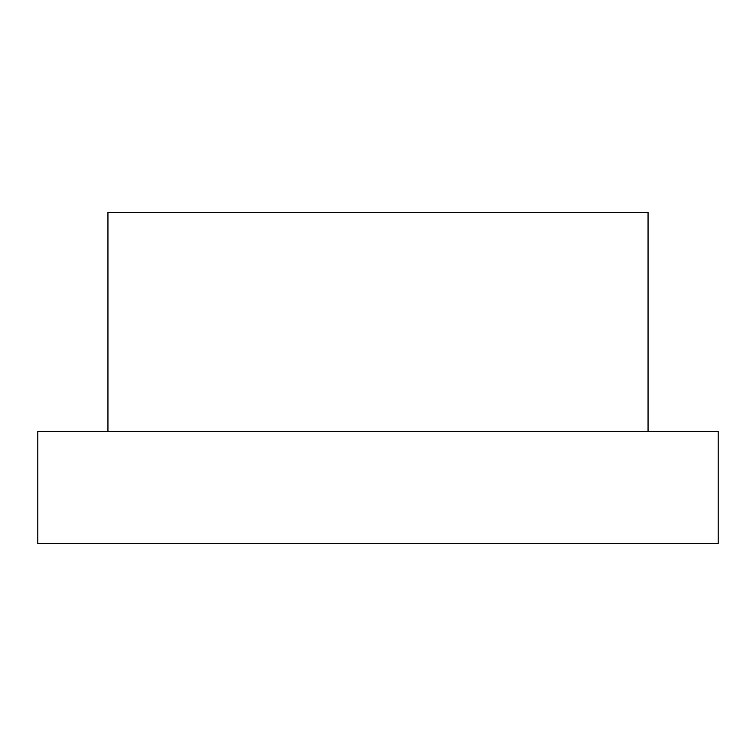 <?xml version="1.0" encoding="UTF-8"?>
<svg xmlns="http://www.w3.org/2000/svg" width="756" height="756" viewBox="0 0 756 756"><rect width="100%" height="100%" fill="white"/><g stroke="black" fill="none" stroke-linecap="round" stroke-linejoin="round"><path stroke-width="1.13" d="M107.947 431.459L107.947 212.313L648.053 212.313L648.053 431.459M718.2 431.459L37.8 431.459L37.8 543.687L718.2 543.687L718.2 431.459"/></g></svg>
